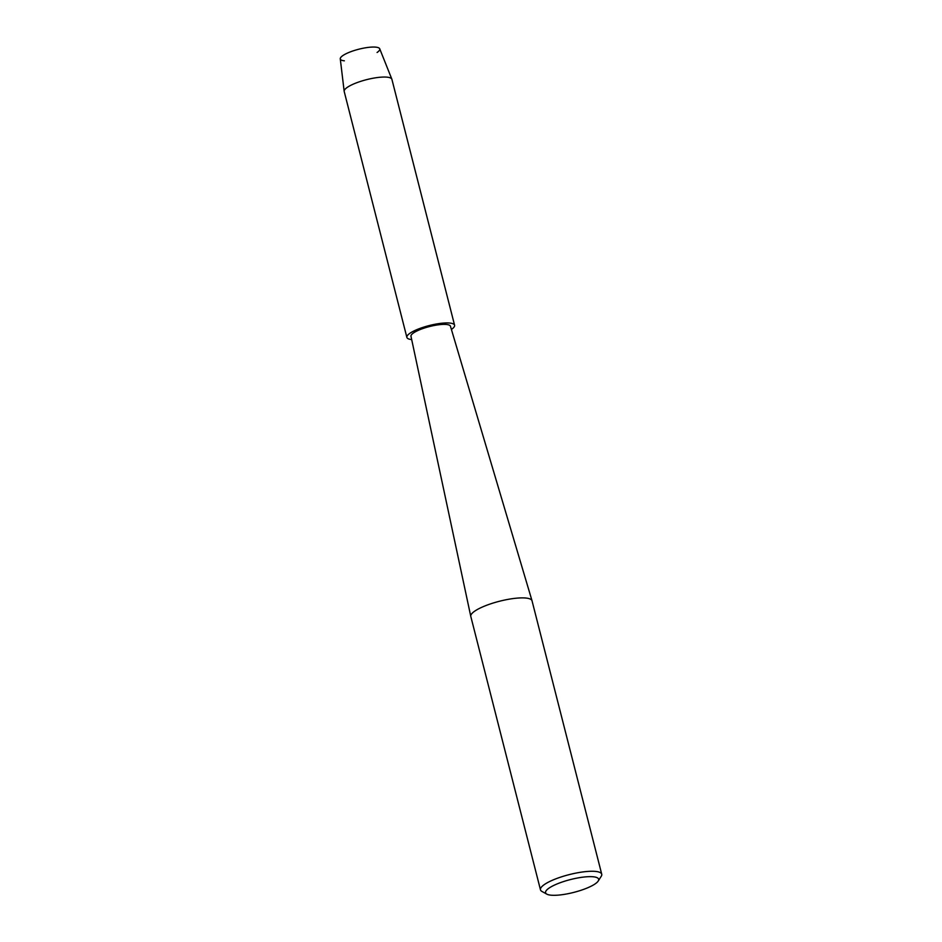 <?xml version="1.0" encoding="UTF-8"?>
<svg xmlns="http://www.w3.org/2000/svg" width="942" height="942" viewBox="0 0 942 942"><rect width="100%" height="100%" fill="white"/><g stroke="black" fill="none" stroke-linecap="round" stroke-linejoin="round"><path stroke-width="1.41" d="M344.372 60.818A20.371 4.922 -14.3 0 1 353.238 50.844A20.371 4.922 -14.3 0 1 375.234 47.1A20.371 4.922 -14.3 0 1 377.071 52.481M546.819 894.135L541.921 891.426A31.604 7.642 -14.3 0 1 540.472 889.825L470.8 616.457A31.604 7.642 -14.3 0 1 470.776 616.386A31.604 7.642 -14.3 0 1 490.864 603.775A31.604 7.642 -14.3 0 1 532.03 600.772A31.604 7.642 -14.3 0 1 532.042 600.843L601.726 874.211A31.604 7.642 -14.3 0 1 601.231 876.307L598.217 881.029A27.389 6.629 -14.3 0 1 581.261 890.202A27.389 6.629 -14.3 0 1 546.819 894.135A27.389 6.629 -14.3 0 1 562.963 881.759A27.389 6.629 -14.3 0 1 589.339 876.661A27.389 6.629 -14.3 0 1 598.217 881.029M470.776 616.386L410.983 336.294A20.371 4.922 -14.3 0 1 423.924 328.181A20.371 4.922 -14.3 0 1 450.453 326.238L532.03 600.772M540.472 889.825A31.604 7.642 -14.3 0 1 560.549 877.155A31.604 7.642 -14.3 0 1 601.726 874.211M411.678 339.567A24.61 5.958 -14.3 0 1 406.873 337.389L344.207 91.504A24.61 5.958 -14.3 0 1 344.171 91.327L340.274 58.851A20.371 4.922 -14.3 0 1 353.238 50.844A20.371 4.922 -14.3 0 1 379.72 48.796L391.848 79.163A24.61 5.958 -14.3 0 1 391.907 79.352L454.586 325.237A24.61 5.958 -14.3 0 1 451.406 329.441M344.171 91.327A24.61 5.958 -14.3 0 1 359.832 81.636A24.61 5.958 -14.3 0 1 391.848 79.163M406.873 337.389A24.61 5.958 -14.3 0 1 422.511 327.522A24.61 5.958 -14.3 0 1 454.586 325.237"/></g></svg>

